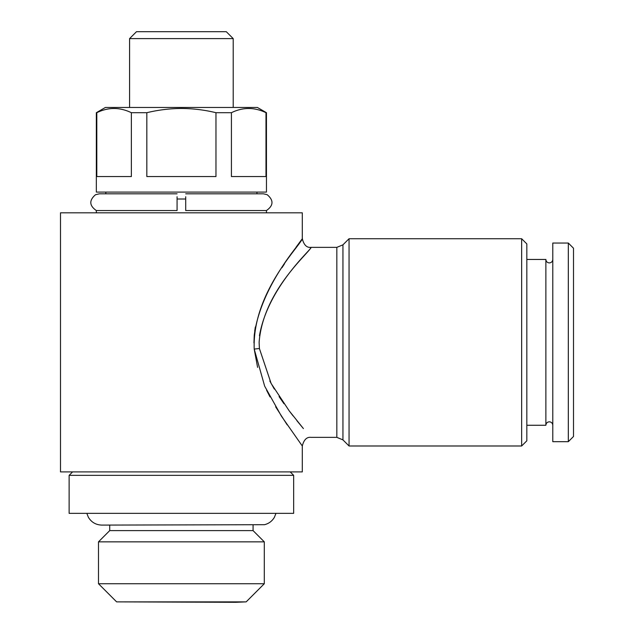 <?xml version="1.0" encoding="UTF-8"?>
<svg xmlns="http://www.w3.org/2000/svg" width="634" height="634" viewBox="0 0 634 634"><rect width="100%" height="100%" fill="white"/><g stroke="black" fill="none" stroke-linecap="round" stroke-linejoin="round"><path stroke-width="0.95" d="M552.785 425.263C552.555 423.147 551.406 421.998 549.329 421.808C547.245 421.998 546.096 423.147 545.874 425.263L545.874 259.457L526.83 259.457M185.714 199.005L177.076 199.005M266.454 212.826L266.454 210.551L185.714 210.551L185.714 196.746M266.454 112.701L257.388 107.463L105.395 107.463L96.328 112.701L96.328 192.094L266.454 192.094L266.454 112.701L265.987 112.701L265.987 176.553L231.418 176.553L231.418 112.701L215.964 112.701L215.964 176.553L146.826 176.553L146.826 112.701L131.365 112.701L131.365 176.553L96.804 176.553L96.804 112.701L96.328 112.701M146.826 112.701C158.238 109.951 169.761 108.533 181.395 108.462C193.14 108.541 204.663 109.951 215.964 112.701M231.418 112.701C242.877 107.098 254.4 107.098 265.987 112.701M129.582 38.611L136.484 31.7L226.298 31.7L233.209 38.611L129.582 38.611L129.582 107.463M521.647 238.733L526.83 243.908L526.83 440.812L521.647 445.987L521.647 238.733L349.057 238.733L342.946 244.835L342.946 439.885L336.836 437.357L336.836 247.363L310.929 247.363C306.737 247.831 303.86 244.946 302.299 238.725L302.299 212.826L60.492 212.826L60.492 471.902L302.299 471.902L302.299 445.995L281.433 416.173L264.671 386.177L254.21 349.104C252.094 292.639 300.5 245.421 302.085 239.01C307.125 236.014 261.691 281.298 254.25 335.077L253.941 342.875M301.681 239.557L296.062 247.212M284.476 263.895L281.987 267.683M255.343 326.986L254.702 331.051M259.457 335.687C268.396 284.967 314.393 247.086 310.874 247.426C311.064 251.357 263.165 289.77 259.116 342.36L259.409 348.541A8.638 0.563 175.1 0 0 254.21 349.104L257.602 367.387M266.589 390.227L270.036 396.939M275.632 406.806L287.186 424.859M349.057 238.733L349.057 445.987L521.647 445.987M259.409 348.541L271.13 383.475L289.152 410.777L303.417 428.584M303.147 428.267L296.863 420.643M293.082 415.88L289.12 410.737M283.961 403.707L279.063 396.583M274.332 389.078L269.83 381.034M246.166 601.872L235.8 602.3L116.624 601.872L98.492 583.732L264.299 583.732L246.166 601.872L116.624 601.872M253.069 525.095L253.069 530.618L264.299 541.848L98.492 541.848L98.492 583.732M253.069 530.618L109.714 530.618L98.492 541.848M293.661 475.349L69.13 475.349L69.13 513.35L293.661 513.35L293.661 475.349L290.206 471.902M568.326 441.676L573.508 436.493L573.508 248.227L568.326 243.044L552.785 243.044L552.785 441.676L568.326 441.676L568.326 243.044M177.076 196.746L177.076 210.551L96.328 210.551C89.251 205.622 88.982 200.344 95.52 194.717L99.356 193.822L177.076 193.822M96.804 112.701C108.255 107.098 119.778 107.098 131.365 112.701M552.785 259.457C552.555 261.573 551.406 262.722 549.329 262.912C547.245 262.722 546.096 261.573 545.874 259.457M256.96 192.094L256.96 193.822L263.435 193.822L185.714 193.822M233.209 38.611L233.209 107.463M336.836 437.357L310.929 437.357C306.737 436.889 303.86 439.774 302.299 445.995L302.299 445.995M264.299 541.848L264.299 583.732M275.956 513.35L274.435 517.233C272.16 521.124 268.84 523.621 264.457 524.706L101.773 525.095C95.885 524.897 91.407 522.273 88.356 517.233L86.834 513.35M545.874 425.263L526.83 425.263M266.454 210.551C273.587 205.535 273.809 200.241 267.12 194.654L263.435 193.822M105.83 192.094L105.83 193.822L99.356 193.822M72.585 471.902L69.13 475.349M109.714 525.095L109.714 530.618M342.946 244.835L336.836 247.363M342.946 439.885L349.057 445.987M96.328 210.551L96.328 212.826"/></g></svg>
